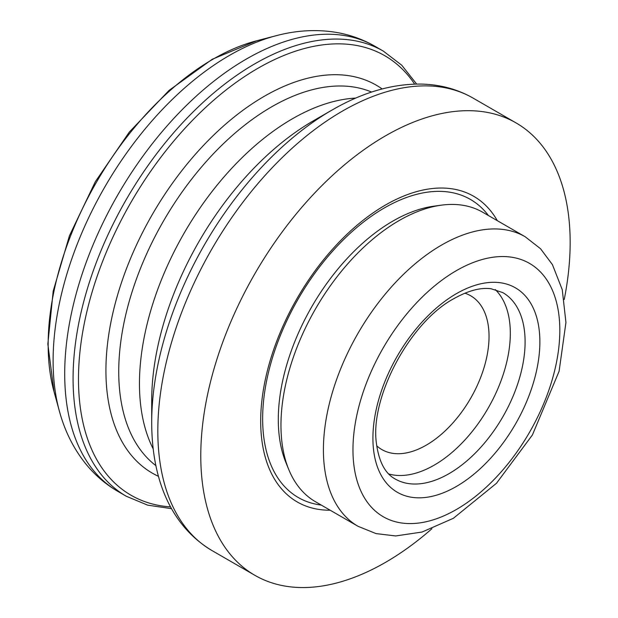 <?xml version="1.0" encoding="UTF-8"?>
<svg xmlns="http://www.w3.org/2000/svg" width="618" height="618" viewBox="0 0 618 618"><rect width="100%" height="100%" fill="white"/><g stroke="black" fill="none" stroke-linecap="round" stroke-linejoin="round"><path stroke-width="0.93" d="M525.2 236.764L482.743 212.26A167.161 96.516 120 0 0 441.337 205.168A167.161 96.516 120 0 0 399.166 220.533A167.161 96.516 120 0 0 288.745 469.479A167.161 96.516 120 0 0 315.582 501.793L358.038 526.304L376.045 533.597L395.721 535.953L422.055 532.036L453.373 518.293L496.455 483.299L532.407 434.972L559.097 371.271L565.941 322.503L562.256 289.688L552.438 264.651L540.549 248.745L525.2 236.764A167.161 96.516 120 0 0 441.615 245.045A167.161 96.516 120 0 0 332.414 392.353A167.161 96.516 120 0 0 358.038 526.304M497.328 220.672A176.47 101.885 120 0 0 385.47 205.037A176.47 101.885 120 0 0 263.963 386.482A176.47 101.885 120 0 0 330.159 510.213M564.234 299.491A261.19 150.8 120 0 0 516.069 122.92A261.19 150.8 120 0 0 385.47 135.852A261.19 150.8 120 0 0 214.84 366.026A261.19 150.8 120 0 0 254.879 575.319A261.19 150.8 120 0 0 431.882 528.753M151.704 422.418L151.704 400.727A228.506 131.928 120 0 1 313.28 120.865L332.067 110.019A255.072 147.269 120 0 0 151.704 422.418C151.758 477.266 169.502 525.068 211.92 550.522L254.879 575.319M376.733 445.841A88.807 51.271 120 0 0 381.839 449.564A88.807 51.271 120 0 0 470.646 398.293A88.807 51.271 120 0 0 470.646 295.752A88.807 51.271 120 0 0 464.867 293.187M388.768 473.975A107.609 62.132 120 0 0 488.035 408.336A107.609 62.132 120 0 0 495.25 289.548M416.656 84.079L401.723 65.191L383.314 51.101L374.948 46.273A257.011 148.39 120 0 0 246.443 59.004A257.011 148.39 120 0 0 78.54 285.485A257.011 148.39 120 0 0 117.938 491.434L126.304 496.262L147.702 505.161L171.526 508.653M383.314 51.101A257.011 148.39 120 0 0 254.809 63.832A257.011 148.39 120 0 0 86.906 290.313A257.011 148.39 120 0 0 126.304 496.262M229.494 55.388A249.456 144.025 120 0 0 59.374 411.109L54.013 391.619A233.11 134.585 -60 0 1 212.986 59.204A233.11 134.585 -60 0 1 256.547 40.819L276.107 35.713A249.456 144.025 120 0 0 229.494 55.388M456.393 270.638A146.265 84.45 120 0 0 366.822 501.492A146.265 84.45 120 0 0 545.964 398.069A146.265 84.45 120 0 0 456.393 270.638M441.337 205.168L433.736 206.203A162.016 93.542 120 0 0 392.855 221.097A162.016 93.542 120 0 0 285.84 462.372L288.745 469.479M488.421 215.535A172.113 99.367 120 0 0 384.35 207.942A172.113 99.367 120 0 0 267.138 378.316A172.113 99.367 120 0 0 321.252 505.068M516.069 122.92L473.11 98.115A261.19 150.8 120 0 0 342.511 111.055A261.19 150.8 120 0 0 171.881 341.221A261.19 150.8 120 0 0 211.92 550.522M355.759 98.084A216.269 124.867 120 0 0 292.384 118.795A216.269 124.867 120 0 0 153.21 448.907M371.611 92.059A216.269 124.867 120 0 0 271.657 106.829A216.269 124.867 120 0 0 132.607 290.205A216.269 124.867 120 0 0 155.921 465.648M395.196 478.996A107.609 62.132 120 0 0 502.813 416.864A107.609 62.132 120 0 0 502.813 292.608L491.14 288.768C480.789 287.308 468.49 290.537 454.23 298.455C409.873 321.924 369.61 397.768 376.462 443.639C378.958 461.847 385.199 473.635 395.196 478.996M456.393 293.674A118.061 68.165 120 0 0 384.095 480.001A118.061 68.165 120 0 0 528.691 396.524A118.061 68.165 120 0 0 456.393 293.674M382.148 88.946A223.979 129.316 120 0 0 264.303 96.284A223.979 129.316 120 0 0 116.408 299.135A223.979 129.316 120 0 0 158.494 476.331M414.647 84.118A253.751 146.505 120 0 0 257.922 68.289A253.751 146.505 120 0 0 84.257 323.631A253.751 146.505 120 0 0 170.56 506.891M473.11 98.115C457.397 89.147 440.07 84.473 421.113 84.087C393.179 83.785 364.589 91.812 335.342 108.165L313.28 120.865M117.938 491.434C105.276 484.072 94.33 474.609 85.099 463.036C73.248 447.988 64.674 430.676 59.374 411.109M374.948 46.273C362.241 38.988 348.575 34.237 333.936 32.036C314.979 29.293 295.698 30.521 276.107 35.713M54.013 391.619L47.841 344.033L53.202 291.063L69.432 235.79L95.373 181.63L129.301 132.09L169.062 90.398L212.252 59.266L256.547 40.819"/></g></svg>

